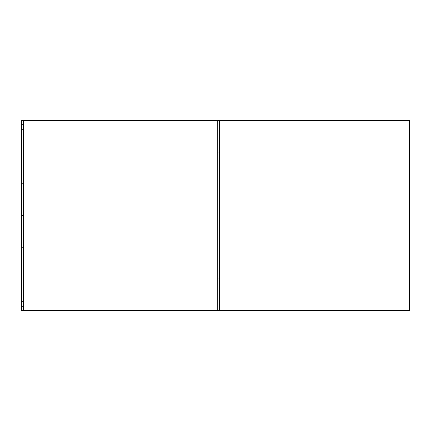 <?xml version="1.0" encoding="UTF-8"?>
<svg xmlns="http://www.w3.org/2000/svg" width="431" height="431" viewBox="0 0 431 431"><rect width="100%" height="100%" fill="white"/><g stroke="black" fill="none" stroke-linecap="round" stroke-linejoin="round"><path stroke-width="0.32" stroke-dasharray="2.15 1.62" d="M23.452 310.573L23.452 306.463L21.55 306.463L21.55 310.573L23.452 310.573L23.452 120.427L217.402 120.427L217.402 310.573L21.55 310.573L21.55 183.628L23.452 183.628L23.452 124.537L21.55 124.537L21.55 183.628L21.55 120.427L21.55 310.573L217.402 310.573L217.402 278.248L219.304 278.248L219.304 120.427L217.402 120.427L219.304 120.427L219.304 310.573L219.304 278.248L219.304 310.573L217.402 310.573L217.402 120.427L21.55 120.427L219.304 120.427L219.304 245.923L217.402 245.923L217.402 120.427L217.402 245.923L219.304 245.923L217.402 245.923L219.304 245.923L219.304 278.248L217.402 278.248L217.402 245.923L217.402 278.248L219.304 278.248L217.402 278.248L217.402 310.573L219.304 310.573L219.304 185.077L217.402 185.077L217.402 310.573L217.402 185.077L219.304 185.077L219.304 120.427L217.402 120.427L217.402 152.752L219.304 152.752L217.402 152.752L219.304 152.752L217.402 152.752L217.402 185.077L219.304 185.077L217.402 185.077L217.402 120.427L217.402 310.573L217.402 120.427L23.452 120.427L23.452 310.573L23.452 120.427L21.55 120.427L21.55 310.573L21.55 120.427L21.55 310.573L23.452 310.573L23.452 120.427L23.452 310.573L21.55 310.573L21.55 247.372L23.452 247.372L23.452 183.628L21.55 183.628L21.55 306.463L23.452 306.463L23.452 247.372L21.55 247.372L23.452 247.372L23.452 310.573L23.452 247.372L21.55 247.372L21.55 183.628L23.452 183.628L23.452 310.573L21.55 310.573L21.55 120.427L21.55 124.537L23.452 124.537L23.452 120.427L21.55 120.427L23.452 120.427L23.452 183.628L21.55 183.628L21.55 120.427L23.452 120.427L23.452 310.573L23.452 120.427L23.452 310.573L21.55 310.573L21.55 247.227L23.452 247.227L23.452 306.322L21.55 306.322L23.452 306.322L23.452 310.573L21.55 310.573L23.452 310.573L23.452 247.227L21.55 247.227L21.55 120.427L23.452 120.427L23.452 124.678L21.55 124.678L23.452 124.678L23.452 183.773L21.55 183.773L23.452 183.773L23.452 247.227L21.55 247.227L21.55 310.573L23.452 310.573L23.452 183.773L21.55 183.773L21.55 247.227L23.452 247.227L23.452 310.573L23.452 120.427L21.55 120.427L21.55 183.773L23.452 183.773L23.452 120.427L21.55 120.427L23.452 120.427L23.452 247.227L23.452 120.427L21.55 120.427L21.55 310.573L21.55 120.427L21.55 310.573L219.304 310.573L219.304 120.427L409.45 120.427L219.304 120.427L219.304 310.573L219.304 120.427L219.304 310.573L409.45 310.573L219.304 310.573L219.304 278.248L217.402 278.248L217.402 310.573L217.402 245.923L219.304 245.923L219.304 120.427L217.402 120.427L217.402 310.573L217.402 120.427L23.452 120.427L23.452 310.573L23.452 120.427L23.452 310.573L21.55 310.573L21.55 120.427L21.55 310.573L21.55 120.427L219.304 120.427L219.304 310.573L21.55 310.573L219.304 310.573L219.304 120.427L219.304 310.573L21.55 310.573L21.55 120.427L219.304 120.427L21.55 120.427L23.452 120.427L23.452 310.573L23.452 120.427L219.304 120.427L219.304 152.752L219.304 120.427L217.402 120.427L217.402 310.573L217.402 185.077L219.304 185.077L219.304 310.573L217.402 310.573L217.402 120.427L23.452 120.427L23.452 310.573L23.452 120.427L21.55 120.427L21.55 310.573L217.402 310.573L23.452 310.573M21.55 301.452L21.55 129.548L21.55 301.452L23.452 301.452L23.452 129.548L23.452 215.5L21.55 215.5L21.55 129.548L23.452 129.548L21.55 129.548L21.55 301.452L21.55 215.5L23.452 215.5L23.452 301.452L21.55 301.452M23.452 215.5L23.452 129.548L23.452 301.452L23.452 129.936L21.55 129.936L21.55 215.5L23.452 215.5L21.55 215.5L21.55 301.064L21.55 129.936L23.452 129.936L23.452 301.064L21.55 301.064L23.452 301.064L23.452 215.5M219.304 278.248L217.402 278.248L219.304 278.248L219.304 245.923L217.402 245.923L217.402 278.248L219.304 278.248M219.304 245.923L217.402 245.923L219.304 245.923M219.304 310.573L219.304 152.752L217.402 152.752L217.402 310.573L219.304 310.573M219.304 185.077L217.402 185.077L219.304 185.077L217.402 185.077L217.402 152.752L219.304 152.752L219.304 185.077M219.304 152.752L217.402 152.752L219.304 152.752M21.55 215.5L21.55 301.064L21.55 215.5"/><path stroke-width="0.65" d="M409.45 120.427L409.45 310.573L409.45 120.427L219.304 120.427L409.45 120.427M219.304 310.573L409.45 310.573L219.304 310.573L219.304 120.427L21.55 120.427L21.55 310.573L21.55 120.427L219.304 120.427L219.304 310.573L21.55 310.573L219.304 310.573"/></g></svg>
